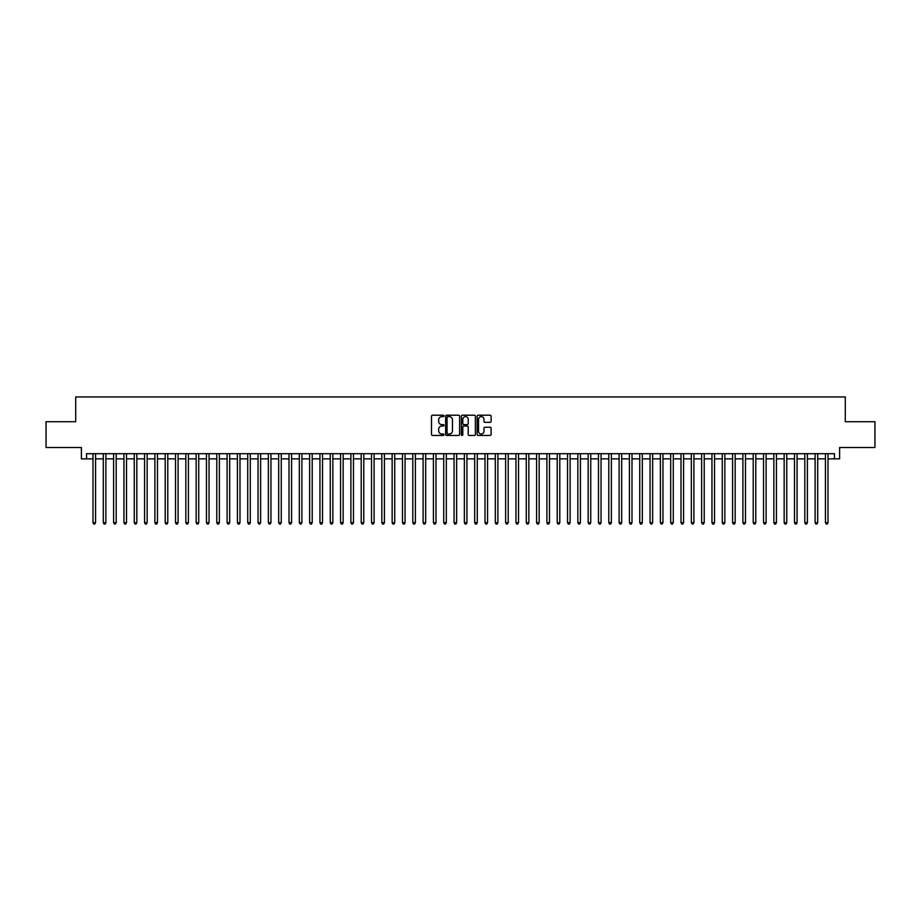 <?xml version="1.0" encoding="UTF-8"?>
<svg xmlns="http://www.w3.org/2000/svg" width="921" height="921" viewBox="0 0 921 921"><rect width="100%" height="100%" fill="white"/><g stroke="black" fill="none" stroke-linecap="round" stroke-linejoin="round"><path stroke-width="1.38" d="M443.991 415.901A0.714 0.714 0 0 0 443.289 415.198L432.525 415.198A1.013 1.013 0 0 0 431.512 416.211L431.512 434.436A1.013 1.013 0 0 0 432.525 435.449L443.289 435.449A0.714 0.714 0 0 0 443.991 434.735A0.714 0.714 0 0 0 443.289 434.033L441.896 434.033A3.235 3.235 0 0 1 438.649 430.786L438.649 429.267A3.235 3.235 0 0 1 441.896 426.032L443.289 426.032A0.714 0.714 0 0 0 443.991 425.318A0.714 0.714 0 0 0 443.289 424.616L441.896 424.616A3.235 3.235 0 0 1 438.649 421.369L438.649 419.849A3.235 3.235 0 0 1 441.896 416.614L443.289 416.614A0.714 0.714 0 0 0 443.991 415.901M490.099 422.336A1.013 1.013 0 0 0 491.1 421.323L491.1 416.211A1.013 1.013 0 0 0 490.099 415.198L478.149 415.198A1.013 1.013 0 0 0 477.136 416.211L477.136 434.436A1.013 1.013 0 0 0 478.149 435.449L490.099 435.449A1.013 1.013 0 0 0 491.1 434.436L491.1 428.253A1.013 1.013 0 0 0 490.099 427.24L484.976 427.24A1.013 1.013 0 0 0 483.962 428.253L483.962 431.327A2.705 2.705 0 0 1 481.257 434.033A2.705 2.705 0 0 1 478.552 431.327L478.552 419.32A2.705 2.705 0 0 1 481.257 416.614A2.705 2.705 0 0 1 483.962 419.32L483.962 421.323A1.013 1.013 0 0 0 484.976 422.336L490.099 422.336M86.539 458.854L86.539 453.696L834.461 453.696L834.461 458.854L839.618 458.854L839.618 447.502L874.95 447.502L874.95 421.714L845.294 421.714L845.294 396.951L75.706 396.951L75.706 421.714L46.05 421.714L46.05 447.502L81.382 447.502L81.382 458.854L92.986 458.854M459.614 416.211A1.013 1.013 0 0 0 458.6 415.198L446.65 415.198A1.013 1.013 0 0 0 445.637 416.211L445.637 434.436A1.013 1.013 0 0 0 446.65 435.449L458.6 435.449A1.013 1.013 0 0 0 459.614 434.436L459.614 416.211M462.4 415.198L474.35 415.198A1.013 1.013 0 0 1 475.363 416.211L475.363 434.436A1.013 1.013 0 0 1 474.35 435.449L469.238 435.449A1.013 1.013 0 0 1 468.225 434.436L468.225 427.045A1.013 1.013 0 0 0 467.212 426.032L463.816 426.032A1.013 1.013 0 0 0 462.803 427.045L462.803 434.735A0.714 0.714 0 0 1 462.1 435.449A0.714 0.714 0 0 1 461.386 434.735L461.386 416.211A1.013 1.013 0 0 1 462.4 415.198M95.565 458.854L103.302 458.854M105.88 458.854L113.617 458.854M116.196 458.854L123.932 458.854M126.511 458.854L134.247 458.854M136.838 458.854L144.574 458.854M147.153 458.854L154.889 458.854M157.468 458.854L165.204 458.854M167.783 458.854L175.52 458.854M178.098 458.854L185.835 458.854M188.414 458.854L196.15 458.854M198.729 458.854L206.465 458.854M209.044 458.854L216.78 458.854M219.359 458.854L227.096 458.854M229.674 458.854L237.411 458.854M239.99 458.854L247.726 458.854M250.305 458.854L258.041 458.854M260.62 458.854L268.368 458.854M270.947 458.854L278.683 458.854M281.262 458.854L288.998 458.854M291.577 458.854L299.313 458.854M301.892 458.854L309.629 458.854M312.207 458.854L319.944 458.854M322.523 458.854L330.259 458.854M332.838 458.854L340.574 458.854M343.153 458.854L350.889 458.854M353.468 458.854L361.205 458.854M363.783 458.854L371.52 458.854M374.099 458.854L381.835 458.854M384.414 458.854L392.15 458.854M394.729 458.854L402.477 458.854M405.056 458.854L412.792 458.854M415.371 458.854L423.107 458.854M425.686 458.854L433.423 458.854M436.001 458.854L443.738 458.854M446.317 458.854L454.053 458.854M456.632 458.854L464.368 458.854M466.947 458.854L474.683 458.854M477.262 458.854L484.999 458.854M487.577 458.854L495.314 458.854M497.893 458.854L505.629 458.854M508.208 458.854L515.944 458.854M518.523 458.854L526.271 458.854M528.85 458.854L536.586 458.854M539.165 458.854L546.901 458.854M549.48 458.854L557.217 458.854M559.795 458.854L567.532 458.854M570.111 458.854L577.847 458.854M580.426 458.854L588.162 458.854M590.741 458.854L598.477 458.854M601.056 458.854L608.793 458.854M611.371 458.854L619.108 458.854M621.687 458.854L629.423 458.854M632.002 458.854L639.738 458.854M642.317 458.854L650.053 458.854M652.632 458.854L660.38 458.854M662.959 458.854L670.695 458.854M673.274 458.854L681.01 458.854M683.589 458.854L691.326 458.854M693.904 458.854L701.641 458.854M704.22 458.854L711.956 458.854M714.535 458.854L722.271 458.854M724.85 458.854L732.586 458.854M735.165 458.854L742.902 458.854M745.48 458.854L753.217 458.854M755.796 458.854L763.532 458.854M766.111 458.854L773.847 458.854M776.426 458.854L784.162 458.854M786.753 458.854L794.489 458.854M797.068 458.854L804.804 458.854M807.383 458.854L815.12 458.854M817.698 458.854L825.435 458.854M828.014 458.854L834.461 458.854M447.767 416.614A0.714 0.714 0 0 0 447.053 417.328L447.053 433.319A0.714 0.714 0 0 0 447.767 434.033L449.229 434.033A3.235 3.235 0 0 0 452.476 430.786L452.476 419.849A3.235 3.235 0 0 0 449.229 416.614L447.767 416.614M468.225 419.377A2.705 2.705 0 0 0 465.508 416.66A2.705 2.705 0 0 0 462.803 419.377L462.803 423.602A1.013 1.013 0 0 0 463.816 424.616L467.212 424.616A1.013 1.013 0 0 0 468.225 423.602L468.225 419.377M95.565 453.696L95.565 522.702L92.986 522.702L92.986 453.696M95.565 522.702L94.794 524.049L93.758 524.049L92.986 522.702M105.88 453.696L105.88 522.702L103.302 522.702L103.302 453.696M105.88 522.702L105.109 524.049L104.073 524.049L103.302 522.702M116.196 453.696L116.196 522.702L113.617 522.702L113.617 453.696M116.196 522.702L115.424 524.049L114.4 524.049L113.617 522.702M126.511 453.696L126.511 522.702L123.932 522.702L123.932 453.696M126.511 522.702L125.74 524.049L124.715 524.049L123.932 522.702M136.838 453.696L136.838 522.702L134.247 522.702L134.247 453.696M136.838 522.702L136.055 524.049L135.03 524.049L134.247 522.702M147.153 453.696L147.153 522.702L144.574 522.702L144.574 453.696M147.153 522.702L146.37 524.049L145.345 524.049L144.574 522.702M157.468 453.696L157.468 522.702L154.889 522.702L154.889 453.696M157.468 522.702L156.685 524.049L155.661 524.049L154.889 522.702M167.783 453.696L167.783 522.702L165.204 522.702L165.204 453.696M167.783 522.702L167.012 524.049L165.976 524.049L165.204 522.702M178.098 453.696L178.098 522.702L175.52 522.702L175.52 453.696M178.098 522.702L177.327 524.049L176.291 524.049L175.52 522.702M188.414 453.696L188.414 522.702L185.835 522.702L185.835 453.696M188.414 522.702L187.642 524.049L186.606 524.049L185.835 522.702M198.729 453.696L198.729 522.702L196.15 522.702L196.15 453.696M198.729 522.702L197.957 524.049L196.921 524.049L196.15 522.702M209.044 453.696L209.044 522.702L206.465 522.702L206.465 453.696M209.044 522.702L208.273 524.049L207.237 524.049L206.465 522.702M219.359 453.696L219.359 522.702L216.78 522.702L216.78 453.696M219.359 522.702L218.588 524.049L217.552 524.049L216.78 522.702M229.674 453.696L229.674 522.702L227.096 522.702L227.096 453.696M229.674 522.702L228.903 524.049L227.867 524.049L227.096 522.702M239.99 453.696L239.99 522.702L237.411 522.702L237.411 453.696M239.99 522.702L239.218 524.049L238.182 524.049L237.411 522.702M250.305 453.696L250.305 522.702L247.726 522.702L247.726 453.696M250.305 522.702L249.533 524.049L248.509 524.049L247.726 522.702M260.62 453.696L260.62 522.702L258.041 522.702L258.041 453.696M260.62 522.702L259.849 524.049L258.824 524.049L258.041 522.702M270.947 453.696L270.947 522.702L268.368 522.702L268.368 453.696M270.947 522.702L270.164 524.049L269.139 524.049L268.368 522.702M281.262 453.696L281.262 522.702L278.683 522.702L278.683 453.696M281.262 522.702L280.479 524.049L279.454 524.049L278.683 522.702M291.577 453.696L291.577 522.702L288.998 522.702L288.998 453.696M291.577 522.702L290.794 524.049L289.77 524.049L288.998 522.702M301.892 453.696L301.892 522.702L299.313 522.702L299.313 453.696M301.892 522.702L301.121 524.049L300.085 524.049L299.313 522.702M312.207 453.696L312.207 522.702L309.629 522.702L309.629 453.696M312.207 522.702L311.436 524.049L310.4 524.049L309.629 522.702M322.523 453.696L322.523 522.702L319.944 522.702L319.944 453.696M322.523 522.702L321.751 524.049L320.715 524.049L319.944 522.702M332.838 453.696L332.838 522.702L330.259 522.702L330.259 453.696M332.838 522.702L332.067 524.049L331.03 524.049L330.259 522.702M343.153 453.696L343.153 522.702L340.574 522.702L340.574 453.696M343.153 522.702L342.382 524.049L341.346 524.049L340.574 522.702M353.468 453.696L353.468 522.702L350.889 522.702L350.889 453.696M353.468 522.702L352.697 524.049L351.661 524.049L350.889 522.702M363.783 453.696L363.783 522.702L361.205 522.702L361.205 453.696M363.783 522.702L363.012 524.049L361.976 524.049L361.205 522.702M374.099 453.696L374.099 522.702L371.52 522.702L371.52 453.696M374.099 522.702L373.327 524.049L372.303 524.049L371.52 522.702M384.414 453.696L384.414 522.702L381.835 522.702L381.835 453.696M384.414 522.702L383.643 524.049L382.618 524.049L381.835 522.702M394.729 453.696L394.729 522.702L392.15 522.702L392.15 453.696M394.729 522.702L393.958 524.049L392.933 524.049L392.15 522.702M405.056 453.696L405.056 522.702L402.477 522.702L402.477 453.696M405.056 522.702L404.273 524.049L403.248 524.049L402.477 522.702M415.371 453.696L415.371 522.702L412.792 522.702L412.792 453.696M415.371 522.702L414.588 524.049L413.564 524.049L412.792 522.702M425.686 453.696L425.686 522.702L423.107 522.702L423.107 453.696M425.686 522.702L424.915 524.049L423.879 524.049L423.107 522.702M436.001 453.696L436.001 522.702L433.423 522.702L433.423 453.696M436.001 522.702L435.23 524.049L434.194 524.049L433.423 522.702M446.317 453.696L446.317 522.702L443.738 522.702L443.738 453.696M446.317 522.702L445.545 524.049L444.509 524.049L443.738 522.702M456.632 453.696L456.632 522.702L454.053 522.702L454.053 453.696M456.632 522.702L455.86 524.049L454.824 524.049L454.053 522.702M466.947 453.696L466.947 522.702L464.368 522.702L464.368 453.696M466.947 522.702L466.176 524.049L465.14 524.049L464.368 522.702M477.262 453.696L477.262 522.702L474.683 522.702L474.683 453.696M477.262 522.702L476.491 524.049L475.455 524.049L474.683 522.702M487.577 453.696L487.577 522.702L484.999 522.702L484.999 453.696M487.577 522.702L486.806 524.049L485.77 524.049L484.999 522.702M497.893 453.696L497.893 522.702L495.314 522.702L495.314 453.696M497.893 522.702L497.121 524.049L496.085 524.049L495.314 522.702M508.208 453.696L508.208 522.702L505.629 522.702L505.629 453.696M508.208 522.702L507.436 524.049L506.412 524.049L505.629 522.702M518.523 453.696L518.523 522.702L515.944 522.702L515.944 453.696M518.523 522.702L517.752 524.049L516.727 524.049L515.944 522.702M528.85 453.696L528.85 522.702L526.271 522.702L526.271 453.696M528.85 522.702L528.067 524.049L527.042 524.049L526.271 522.702M539.165 453.696L539.165 522.702L536.586 522.702L536.586 453.696M539.165 522.702L538.382 524.049L537.357 524.049L536.586 522.702M549.48 453.696L549.48 522.702L546.901 522.702L546.901 453.696M549.48 522.702L548.697 524.049L547.673 524.049L546.901 522.702M559.795 453.696L559.795 522.702L557.217 522.702L557.217 453.696M559.795 522.702L559.024 524.049L557.988 524.049L557.217 522.702M570.111 453.696L570.111 522.702L567.532 522.702L567.532 453.696M570.111 522.702L569.339 524.049L568.303 524.049L567.532 522.702M580.426 453.696L580.426 522.702L577.847 522.702L577.847 453.696M580.426 522.702L579.654 524.049L578.618 524.049L577.847 522.702M590.741 453.696L590.741 522.702L588.162 522.702L588.162 453.696M590.741 522.702L589.97 524.049L588.933 524.049L588.162 522.702M601.056 453.696L601.056 522.702L598.477 522.702L598.477 453.696M601.056 522.702L600.285 524.049L599.249 524.049L598.477 522.702M611.371 453.696L611.371 522.702L608.793 522.702L608.793 453.696M611.371 522.702L610.6 524.049L609.564 524.049L608.793 522.702M621.687 453.696L621.687 522.702L619.108 522.702L619.108 453.696M621.687 522.702L620.915 524.049L619.879 524.049L619.108 522.702M632.002 453.696L632.002 522.702L629.423 522.702L629.423 453.696M632.002 522.702L631.23 524.049L630.206 524.049L629.423 522.702M642.317 453.696L642.317 522.702L639.738 522.702L639.738 453.696M642.317 522.702L641.546 524.049L640.521 524.049L639.738 522.702M652.632 453.696L652.632 522.702L650.053 522.702L650.053 453.696M652.632 522.702L651.861 524.049L650.836 524.049L650.053 522.702M662.959 453.696L662.959 522.702L660.38 522.702L660.38 453.696M662.959 522.702L662.176 524.049L661.151 524.049L660.38 522.702M673.274 453.696L673.274 522.702L670.695 522.702L670.695 453.696M673.274 522.702L672.491 524.049L671.467 524.049L670.695 522.702M683.589 453.696L683.589 522.702L681.01 522.702L681.01 453.696M683.589 522.702L682.818 524.049L681.782 524.049L681.01 522.702M693.904 453.696L693.904 522.702L691.326 522.702L691.326 453.696M693.904 522.702L693.133 524.049L692.097 524.049L691.326 522.702M704.22 453.696L704.22 522.702L701.641 522.702L701.641 453.696M704.22 522.702L703.448 524.049L702.412 524.049L701.641 522.702M714.535 453.696L714.535 522.702L711.956 522.702L711.956 453.696M714.535 522.702L713.763 524.049L712.727 524.049L711.956 522.702M724.85 453.696L724.85 522.702L722.271 522.702L722.271 453.696M724.85 522.702L724.079 524.049L723.043 524.049L722.271 522.702M735.165 453.696L735.165 522.702L732.586 522.702L732.586 453.696M735.165 522.702L734.394 524.049L733.358 524.049L732.586 522.702M745.48 453.696L745.48 522.702L742.902 522.702L742.902 453.696M745.48 522.702L744.709 524.049L743.673 524.049L742.902 522.702M755.796 453.696L755.796 522.702L753.217 522.702L753.217 453.696M755.796 522.702L755.024 524.049L753.988 524.049L753.217 522.702M766.111 453.696L766.111 522.702L763.532 522.702L763.532 453.696M766.111 522.702L765.339 524.049L764.315 524.049L763.532 522.702M776.426 453.696L776.426 522.702L773.847 522.702L773.847 453.696M776.426 522.702L775.655 524.049L774.63 524.049L773.847 522.702M786.753 453.696L786.753 522.702L784.162 522.702L784.162 453.696M786.753 522.702L785.97 524.049L784.945 524.049L784.162 522.702M797.068 453.696L797.068 522.702L794.489 522.702L794.489 453.696M797.068 522.702L796.285 524.049L795.26 524.049L794.489 522.702M807.383 453.696L807.383 522.702L804.804 522.702L804.804 453.696M807.383 522.702L806.6 524.049L805.576 524.049L804.804 522.702M817.698 453.696L817.698 522.702L815.12 522.702L815.12 453.696M817.698 522.702L816.927 524.049L815.891 524.049L815.12 522.702M828.014 453.696L828.014 522.702L825.435 522.702L825.435 453.696M828.014 522.702L827.242 524.049L826.206 524.049L825.435 522.702"/></g></svg>

